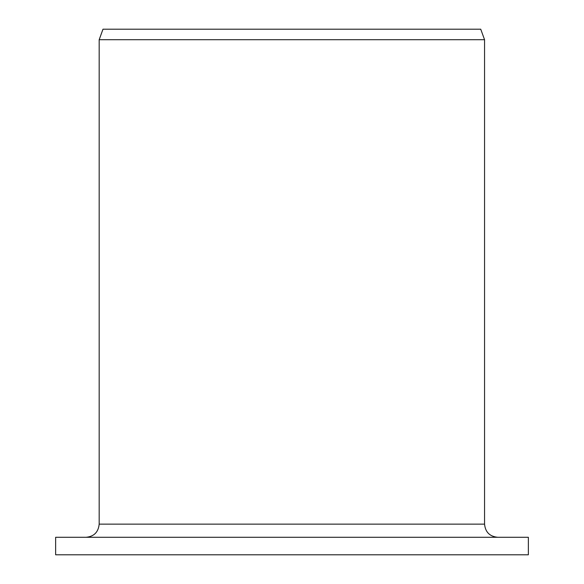 <?xml version="1.0" encoding="UTF-8"?>
<svg xmlns="http://www.w3.org/2000/svg" width="584" height="584" viewBox="0 0 584 584"><rect width="100%" height="100%" fill="white"/><g stroke="black" fill="none" stroke-linecap="round" stroke-linejoin="round"><path stroke-width="0.88" d="M55.641 554.8L55.641 537.28L528.359 537.28L528.359 554.8L55.641 554.8L55.641 537.28M86.096 537.28C94.002 536.543 98.36 532.163 99.178 524.14L99.178 39.712L102.988 29.2L480.734 29.2L484.559 39.712L99.178 39.712M99.178 524.14L484.559 524.14C485.341 532.119 489.721 536.499 497.699 537.28M484.559 524.14L484.559 39.712"/></g></svg>
